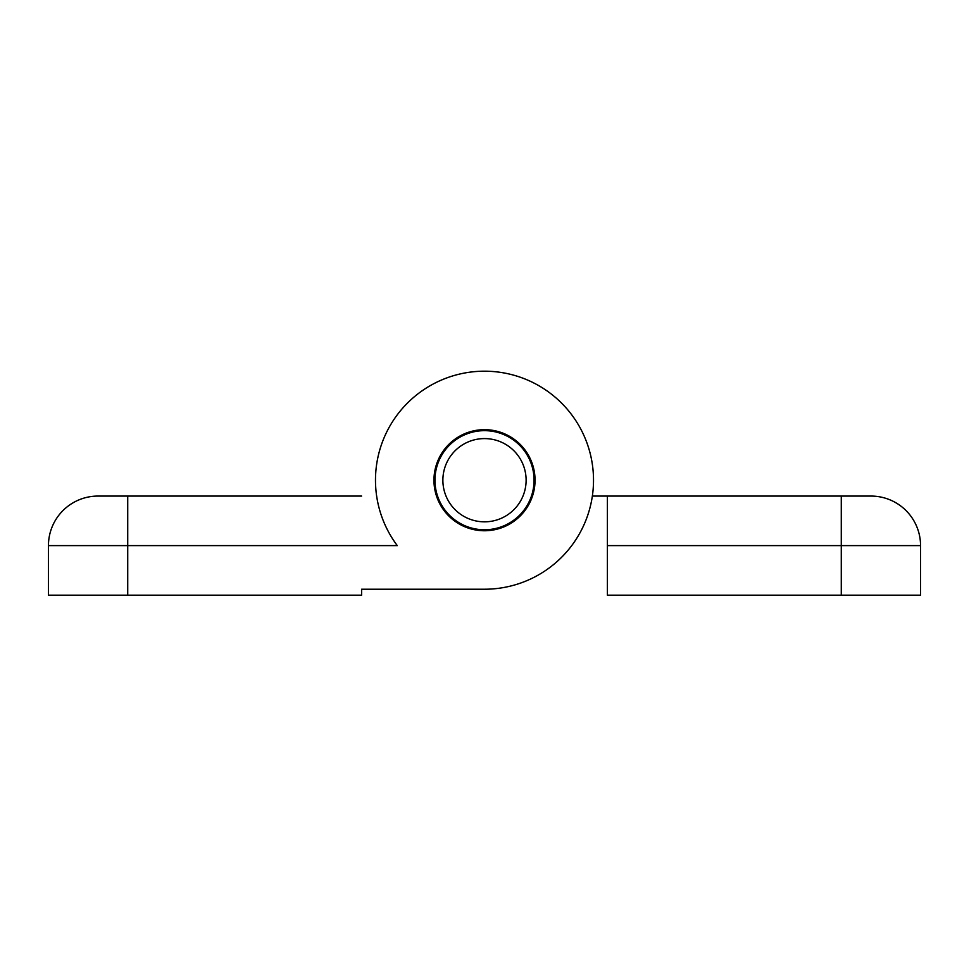 <?xml version="1.0" encoding="UTF-8"?>
<svg xmlns="http://www.w3.org/2000/svg" width="969" height="969" viewBox="0 0 969 969"><rect width="100%" height="100%" fill="white"/><g stroke="black" fill="none" stroke-linecap="round" stroke-linejoin="round"><path stroke-width="1.45" d="M361.619 595.172L127.726 595.172L127.726 545.62L397.29 545.62A109.012 109.012 0 0 1 439.151 381.071A109.012 109.012 0 0 1 591.017 457.005A109.012 109.012 0 0 1 484.5 589.225L361.619 589.225L361.619 595.172M361.619 496.067L98.002 496.067A49.552 49.552 0 0 0 48.45 545.62L48.45 595.172L127.726 595.172M48.45 545.62L127.726 545.62L127.726 496.067L319.988 496.067M376.65 496.067L377.074 498.756M484.5 589.225L361.619 589.225M535.045 480.212A50.545 50.545 0 0 1 459.233 523.987A50.545 50.545 0 0 1 459.233 436.438A50.545 50.545 0 0 1 535.045 480.212M841.274 595.172L920.55 595.172L920.55 545.62A49.552 49.552 0 0 0 870.998 496.067L607.381 496.067L607.381 595.172L841.274 595.172L841.274 496.067L742.169 496.067M592.35 496.067L607.381 496.067M526.119 480.212A41.619 41.619 0 0 1 463.691 516.259A41.619 41.619 0 0 1 463.691 444.165A41.619 41.619 0 0 1 526.119 480.212M534.052 480.212A49.552 49.552 0 0 0 459.73 437.298A49.552 49.552 0 0 0 459.73 523.127A49.552 49.552 0 0 0 534.052 480.212M607.381 545.62L920.55 545.62"/></g></svg>
